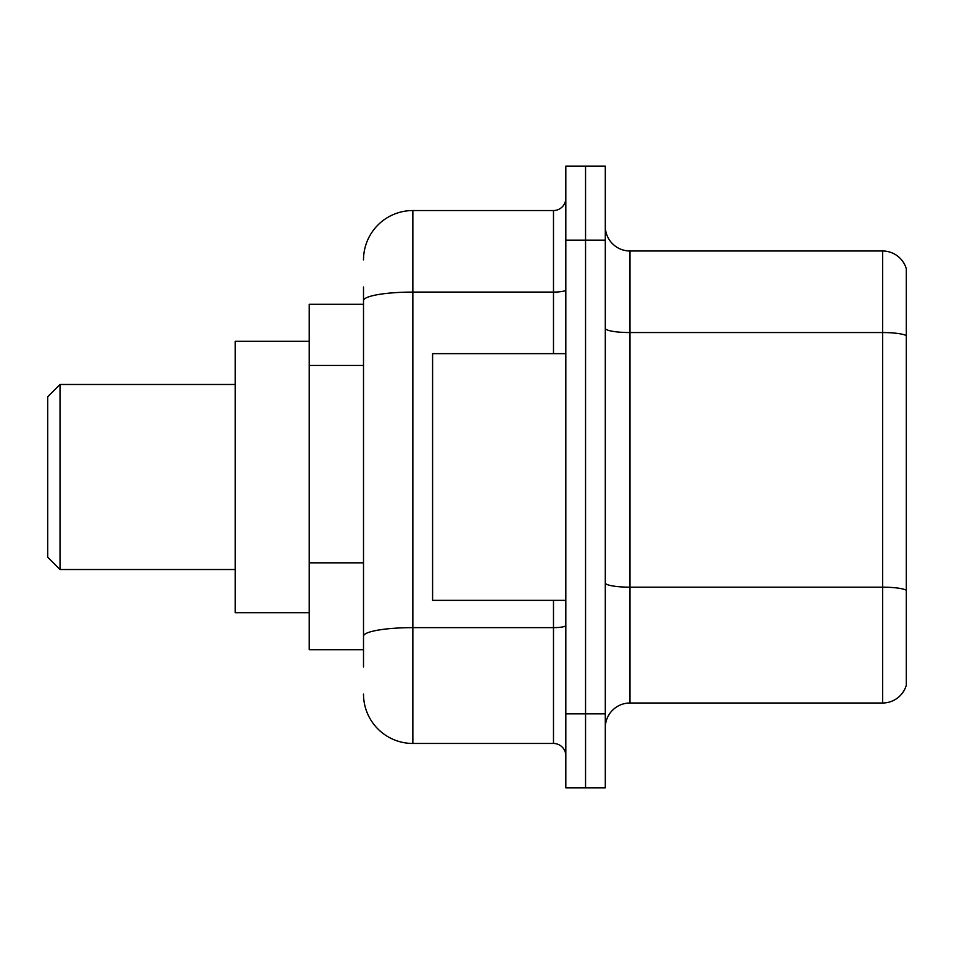 <?xml version="1.0" encoding="UTF-8"?>
<svg xmlns="http://www.w3.org/2000/svg" width="954" height="954" viewBox="0 0 954 954"><rect width="100%" height="100%" fill="white"/><g stroke="black" fill="none" stroke-linecap="round" stroke-linejoin="round"><path stroke-width="1.43" d="M363.51 348.186L363.51 287.023L363.51 304.29L309.227 304.29L309.227 649.71L363.51 649.71M363.51 666.977L363.51 287.023M565.817 713.854L565.817 787.873L585.553 787.873L585.553 713.854L585.553 787.873L605.301 787.873L605.301 713.854L585.553 713.854L585.553 240.146L585.553 713.854L565.817 713.854L565.817 240.146L585.553 240.146L585.553 166.127L585.553 240.146L605.301 240.146L605.301 713.854M605.301 240.146L605.301 166.127L565.817 166.127L565.817 240.146M363.51 259.882A49.346 49.346 0 0 1 412.855 210.536L412.855 743.464L553.487 743.464L553.487 600.364M412.855 210.536L553.487 210.536A12.33 12.33 0 0 0 565.817 198.205M363.51 644.773L363.51 580.104M565.817 755.795A12.33 12.33 0 0 0 553.487 743.464M412.855 743.464A49.346 49.346 0 0 1 363.51 694.118M605.301 727.675A24.673 24.673 0 0 1 629.974 703.003L882.617 703.003L882.617 250.997L629.974 250.997A24.673 24.673 0 0 1 605.301 226.325A24.673 24.673 0 0 0 629.974 250.997L629.974 703.003M906.3 268.766A24.673 24.673 0 0 0 882.617 250.997A24.673 24.673 0 0 1 906.3 268.766L906.3 685.234A24.673 24.673 0 0 1 882.617 703.003M60.03 569.526L60.03 384.474L47.7 396.816L47.7 557.184L60.03 569.526L235.209 569.526M309.227 341.305L235.209 341.305L235.209 612.695L309.227 612.695M565.817 353.636L432.591 353.636L432.591 600.364L565.817 600.364M363.51 365.454L309.227 365.454M363.51 562.836L309.227 562.836M565.817 625.49A12.33 2.147 0 0 1 553.487 627.637L412.855 627.637A49.346 8.574 180 0 0 363.51 636.199M363.51 300.653A49.346 8.574 180 0 1 412.855 292.091L553.487 292.091L553.487 210.536M553.487 353.636L553.487 292.091A12.33 2.147 0 0 0 565.817 289.944M906.3 335.641A24.673 4.281 180 0 0 882.617 332.552L629.974 332.552A24.673 4.281 0 0 1 605.301 328.271M906.3 590.252A24.673 4.281 180 0 0 882.617 587.175L629.974 587.175A24.673 4.281 -0 0 1 605.301 582.894M60.03 384.474L235.209 384.474"/></g></svg>
